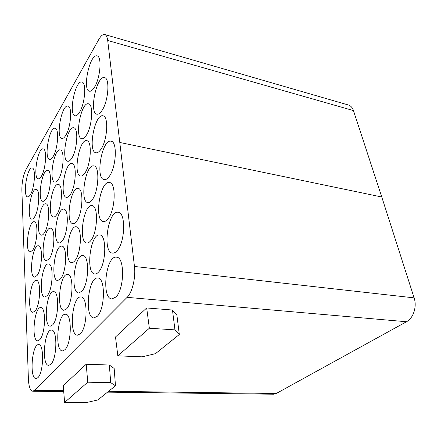 <?xml version="1.0" encoding="UTF-8"?>
<svg xmlns="http://www.w3.org/2000/svg" width="437" height="437" viewBox="0 0 437 437"><rect width="100%" height="100%" fill="white"/><g stroke="black" fill="none" stroke-linecap="round" stroke-linejoin="round"><path stroke-width="0.66" d="M179.317 334.513L155.468 353.664L142.145 356.832L117.837 355.838L149.356 328.236L174.964 329.875L172.462 310.024L176.887 315.061L179.317 334.513L174.964 329.875M115.477 385.773L97.828 399.942L86.488 402.548L64.616 402.45L87.75 382.189L110.714 382.648L109.343 365.015L114.166 368.451L115.477 385.773L110.714 382.648M117.837 355.838L115.499 336.982L146.69 307.959L172.462 310.024M149.356 328.236L146.69 307.959M64.616 402.45L63.223 385.625L86.209 364.239L109.343 365.015M87.75 382.189L86.209 364.239M108.6 391.29L276.244 393.497L273.507 394.218L107.54 392.142M104.749 34.528L348.355 104.984C350.714 105.716 352.408 107.578 353.44 110.583L107.704 40.477C107.245 37.003 106.262 35.02 104.749 34.528C102.886 34.13 100.871 35.823 98.713 39.603L25.985 169.572C23.248 175.232 21.877 182.032 21.866 189.986L28.4 379.13C28.798 386.658 30.229 390.683 32.704 391.208L34.485 390.317L63.644 390.7M276.244 393.497L406.497 321.741L127.118 297.34L34.485 390.317M127.118 297.34C132.274 292.484 135.885 277.457 134.465 266.461L414.123 297.87C417.127 306.643 413.397 318.202 406.497 321.741M37.041 275.534C42.132 269.307 43.176 245.441 38.429 245.796C32.464 244.452 28.481 277.134 34.627 277.134L37.041 275.534M414.123 297.87L381.769 197L353.44 110.583M107.704 40.477L134.465 266.461M107.917 218.948C115.406 210.405 116.477 182.639 109.447 182.524C100.073 180.181 93.764 220.925 103.378 221.581C104.842 221.772 106.349 220.893 107.917 218.948M90.683 240.738C97.637 232.845 98.625 205.598 92.076 205.669C83.516 203.647 78.026 242.59 86.816 243.01C88.061 243.152 89.35 242.393 90.683 240.738M74.967 260.61C81.435 253.307 82.375 226.574 76.267 226.792C68.434 225.028 63.594 262.353 71.646 262.582C72.717 262.692 73.826 262.036 74.967 260.61M60.574 278.811C66.599 272.038 67.511 245.818 61.819 246.151C54.625 244.6 50.304 280.456 57.706 280.532L60.574 278.811M47.343 295.538C52.97 289.239 53.871 263.533 48.551 263.959C41.93 262.582 38.035 297.089 44.847 297.051L47.343 295.538M35.14 310.964C40.406 305.102 41.307 279.893 36.331 280.396C30.219 279.161 26.668 312.439 32.961 312.302L35.14 310.964M115.871 297.045C124.518 289.179 124.856 256.858 116.477 257.175C105.852 255.137 101.023 298.706 111.905 298.941L115.871 297.045M97.238 316.312C105.197 309.112 105.541 277.544 97.828 278.036C88.219 276.293 84.051 317.907 93.895 317.934L97.238 316.312M80.332 333.786C87.679 327.187 88.05 296.362 80.938 296.98C72.22 295.467 68.554 335.321 77.496 335.19L80.332 333.786M64.933 349.715C71.728 343.64 72.143 313.548 65.566 314.258C57.624 312.936 54.346 351.179 62.502 350.927L64.933 349.715M50.839 364.289C57.138 358.684 57.608 329.307 51.517 330.082C44.252 328.919 41.28 365.693 48.742 365.348L50.839 364.289M37.893 377.672C43.749 372.493 44.274 343.81 38.62 344.635C31.956 343.591 29.219 379.016 36.074 378.6L37.893 377.672M100.838 149.449C107.415 140.523 108.922 116.198 103.006 115.832C94.758 113.33 87.482 151.89 95.965 152.792C97.489 153.048 99.112 151.939 100.838 149.449M84.816 173.118C90.962 164.815 92.354 140.872 86.788 140.687C79.19 138.502 72.799 175.368 80.616 176.029C81.938 176.231 83.341 175.264 84.816 173.118M70.139 194.815C75.891 187.074 77.196 163.514 71.958 163.482C64.944 161.553 59.268 196.89 66.495 197.36C67.642 197.519 68.86 196.672 70.139 194.815M56.635 214.769C62.027 207.542 63.267 184.365 58.334 184.452C51.85 182.742 46.77 216.697 53.456 217.009C54.461 217.134 55.521 216.386 56.635 214.769M44.175 233.183C49.234 226.432 50.43 203.631 45.787 203.817C39.778 202.293 35.189 234.986 41.384 235.166C42.269 235.264 43.197 234.603 44.175 233.183M32.638 250.237C37.396 243.906 38.554 221.483 34.179 221.75C28.602 220.379 24.423 251.925 30.18 251.996L32.638 250.237M94.496 87.198C100.335 78.076 102.094 56.411 97.09 55.909C89.842 53.347 81.97 90.18 89.459 91.202C90.989 91.513 92.666 90.18 94.496 87.198M79.539 112.26C85.029 103.727 86.663 82.369 81.905 82.03C75.169 79.763 68.188 114.975 75.148 115.778C76.491 116.029 77.955 114.855 79.539 112.26M65.774 135.333C70.936 127.336 72.466 106.278 67.959 106.082C61.693 104.066 55.455 137.813 61.928 138.431C63.114 138.633 64.392 137.6 65.774 135.333M53.063 156.643C57.924 149.137 59.372 128.38 55.095 128.298C49.266 126.501 43.645 158.926 49.676 159.385C50.725 159.549 51.85 158.631 53.063 156.643M41.286 176.379C45.874 169.327 47.256 148.864 43.197 148.886C37.762 147.264 32.666 178.487 38.292 178.815C39.221 178.952 40.22 178.138 41.286 176.379M30.35 194.716C34.681 188.079 36.009 167.906 32.163 168.01C27.083 166.552 22.434 196.677 27.689 196.89C28.514 197 29.405 196.273 30.35 194.716M102.094 110.364C108.398 101.144 110.086 78.141 104.569 77.644C96.664 75 88.777 113.145 96.916 114.188C98.511 114.499 100.237 113.227 102.094 110.364M86.247 135.383C92.152 126.785 93.709 104.121 88.487 103.804C81.184 101.488 74.23 137.917 81.763 138.72C83.156 138.966 84.647 137.852 86.247 135.383M71.706 158.336C77.245 150.306 78.698 127.975 73.766 127.812C66.998 125.769 60.819 160.663 67.801 161.264C69.019 161.461 70.319 160.483 71.706 158.336M58.318 179.476C63.518 171.96 64.894 149.967 60.23 149.929C53.953 148.116 48.42 181.623 54.904 182.06C55.969 182.213 57.105 181.355 58.318 179.476M45.945 199.01C50.839 191.963 52.156 170.304 47.748 170.37C41.914 168.748 36.921 200.998 42.946 201.293C43.886 201.419 44.885 200.654 45.945 199.01M34.485 217.107C39.095 210.492 40.357 189.166 36.195 189.319C30.765 187.861 26.22 218.959 31.83 219.139C32.666 219.237 33.545 218.56 34.485 217.107M117.029 250.772C125.244 242.327 126.014 212.273 118.176 212.289C107.912 209.978 102.029 252.591 112.538 253.132C114.002 253.296 115.499 252.51 117.029 250.772M98.636 271.956C106.224 264.194 106.939 234.762 99.68 234.969C90.366 232.992 85.286 273.682 94.84 273.983C96.074 274.097 97.342 273.425 98.636 271.956M81.921 291.2C88.951 284.05 89.64 255.235 82.91 255.596C74.427 253.881 69.98 292.839 78.687 292.954L81.921 291.2M66.67 308.762C73.192 302.158 73.88 273.955 67.637 274.431C59.885 272.934 55.931 310.319 63.895 310.281L66.67 308.762M52.697 324.849C58.766 318.737 59.465 291.135 53.658 291.703C46.551 290.381 42.99 326.335 50.299 326.182L52.697 324.849M39.849 339.642C45.503 333.977 46.224 306.965 40.816 307.604C34.283 306.419 31.038 341.057 37.762 340.816L39.849 339.642M109.135 176.548C116.28 167.59 117.635 141.539 111.074 141.227C102.061 138.687 94.944 178.788 104.197 179.656C105.759 179.902 107.409 178.87 109.135 176.548M92.103 199.933C98.757 191.635 99.997 166.027 93.851 165.907C85.592 163.706 79.387 202.009 87.875 202.626C89.219 202.817 90.628 201.916 92.103 199.933M76.546 221.291C82.757 213.589 83.915 188.418 78.157 188.456C70.57 186.533 65.102 223.225 72.903 223.64C74.066 223.782 75.279 223.001 76.546 221.291M62.283 240.874C68.085 233.713 69.188 208.979 63.797 209.148C56.81 207.455 51.937 242.682 59.126 242.934C60.137 243.043 61.191 242.36 62.283 240.874M49.163 258.895C54.587 252.22 55.657 227.928 50.599 228.201C44.148 226.694 39.762 260.594 46.404 260.709L49.163 258.895M120.017 142.528L381.769 197M32.704 391.208L63.715 391.596"/></g></svg>
